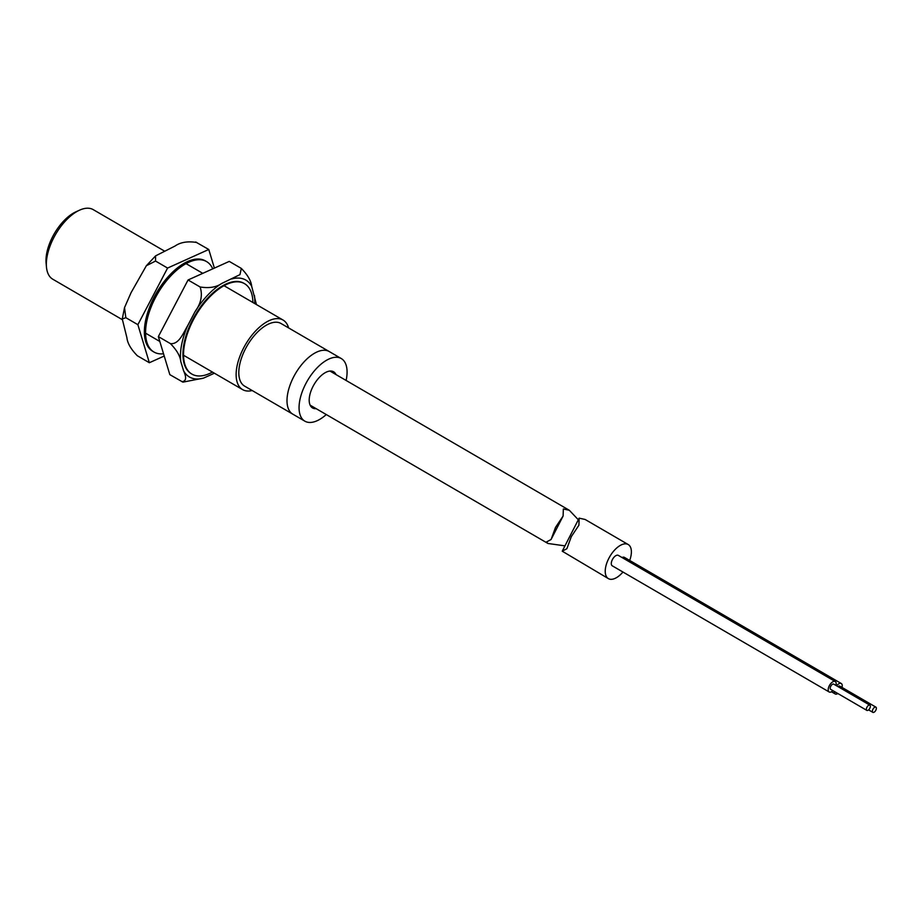 <?xml version="1.0" encoding="UTF-8"?>
<svg xmlns="http://www.w3.org/2000/svg" width="922" height="922" viewBox="0 0 922 922"><rect width="100%" height="100%" fill="white"/><g stroke="black" fill="none" stroke-linecap="round" stroke-linejoin="round"><path stroke-width="1.38" d="M875.842 710.228A3.02 1.51 120.2 0 0 875.9 707.139A3.02 1.51 120.2 0 0 872.927 709.272A3.02 1.51 120.2 0 0 872.869 712.36A3.02 1.51 120.2 0 0 875.842 710.228M875.9 707.139L839.746 686.106A3.02 1.51 120.2 0 0 838.006 686.625M869.815 708.257A3.02 1.51 120.2 0 0 869.872 705.169A3.02 1.51 120.2 0 0 866.899 707.301A3.02 1.51 120.2 0 0 866.841 710.389A3.02 1.51 120.2 0 0 869.815 708.257M869.872 705.169L833.719 684.136A3.02 1.51 120.2 0 0 830.745 686.268A3.02 1.51 120.2 0 0 830.687 689.356L866.841 710.389M835.977 685.449A6.039 3.02 120.2 0 0 835.24 681.531A6.039 3.02 120.2 0 0 829.281 685.795A6.039 3.02 120.2 0 0 829.166 691.973A6.039 3.02 120.2 0 0 832.946 690.67M835.24 681.531L618.328 555.378A6.039 3.02 120.2 0 0 612.369 559.642A6.039 3.02 120.2 0 0 612.254 565.808L829.166 691.973M842.005 687.42A6.039 3.02 120.2 0 0 841.267 683.502A6.039 3.02 120.2 0 0 836.577 685.807M841.267 683.502L624.355 557.349A6.039 3.02 120.2 0 0 622.05 557.545M628.216 544.533L585.147 519.478L579.154 518.152L578.912 525.206L571.294 536.662L566.869 548.717L562.236 551.195L608.393 578.624A19.719 9.854 -59.8 0 1 608.774 558.467A19.719 9.854 -59.8 0 1 628.216 544.533A19.719 9.854 -59.8 0 1 629.691 560.449M622.949 572.032A19.719 9.854 -59.8 0 1 608.393 578.624M834.237 691.419A6.039 3.02 120.2 0 0 835.194 693.943A6.039 3.02 120.2 0 0 837.856 693.528M564.956 545.87L547.956 543.473L546.423 541.998L551.068 539.52L555.482 527.465L563.112 516.009L563.342 508.967L569.347 510.292L578.325 519.766M316.961 351.985A36.223 18.106 -59.8 0 1 329.223 351.547A36.223 18.106 120.2 0 0 304.721 361.17A36.223 18.106 120.2 0 0 287.387 395.503A36.223 18.106 120.2 0 0 292.804 414.162A36.223 18.106 -59.8 0 1 290.614 383.575A36.223 18.106 -59.8 0 1 316.961 351.985M304.859 421.17L244.607 386.122A36.223 18.106 -59.8 0 1 242.417 355.546A36.223 18.106 -59.8 0 1 268.763 323.945A36.223 18.106 -59.8 0 1 281.026 323.507L341.278 358.554A36.223 18.106 120.2 0 0 316.765 368.178A36.223 18.106 120.2 0 0 299.443 402.511A36.223 18.106 120.2 0 0 304.859 421.17A36.223 18.106 120.2 0 0 326.284 414.543M252.19 390.536A40.245 20.123 -59.8 0 1 242.578 389.603A40.245 20.123 -59.8 0 1 240.146 355.627A40.245 20.123 -59.8 0 1 269.42 320.522A40.245 20.123 -59.8 0 1 283.042 320.038A40.245 20.123 -59.8 0 1 288.609 327.921M122.223 319.611L52.785 279.216A40.245 20.123 -59.8 0 1 46.457 267A40.245 20.123 -59.8 0 1 79.499 210.193A40.245 20.123 -59.8 0 1 79.626 210.135A40.245 20.123 -59.8 0 1 93.249 209.64L164.208 250.922M46.457 267L46.1 262.989A36.223 18.106 -59.8 0 1 75.835 211.864A36.223 18.106 -59.8 0 1 75.95 211.806M336.011 374.586A20.929 10.465 120.2 0 0 333.591 371.773A20.929 10.465 120.2 0 0 319.427 377.329A20.929 10.465 120.2 0 0 309.412 397.175A20.929 10.465 120.2 0 0 312.546 407.95A20.929 10.465 120.2 0 0 316.188 408.677M346.107 380.452A36.223 18.106 120.2 0 0 346.695 377.213A36.223 18.106 120.2 0 0 341.278 358.554M252.905 302.508A52.312 26.162 120.2 0 0 244.526 283.665A52.312 26.162 120.2 0 0 242.463 282.697A52.312 26.162 120.2 0 0 194.496 317.71A52.312 26.162 120.2 0 0 191.926 374.113A52.312 26.162 120.2 0 0 193.989 375.081A52.312 26.162 120.2 0 0 212.44 372.073M244.226 283.492A52.312 26.162 120.2 0 0 243.927 283.319A52.312 26.162 120.2 0 0 241.864 282.339A52.312 26.162 120.2 0 0 193.897 317.364A52.312 26.162 120.2 0 0 191.327 373.756A52.312 26.162 120.2 0 0 191.626 373.929M214.273 373.145A56.081 28.04 -59.8 0 1 213.512 373.617L203.508 378.124L182.936 382.134L169.832 374.643L158.354 336.599L170.409 343.606C179.064 344.701 183.501 332.577 187.685 325.673L194.899 311.924C201.054 303.465 202.794 295.155 200.12 286.984C209.156 288.413 216.37 287.238 221.741 283.457L239.962 274.629L241.31 268.406C247.684 274.929 251.141 280.91 251.683 286.316L256.385 304.387M181.888 381.65C186.186 381.339 186.751 377.697 183.57 370.748L180.781 361.516C180.216 356.065 176.759 350.095 170.409 343.606M158.354 336.599L188.065 279.977L200.12 286.984M188.065 279.977L229.255 261.399L241.31 268.406M212.74 268.855A52.312 26.162 120.2 0 0 206.574 261.583A52.312 26.162 120.2 0 0 170.904 275.77A52.312 26.162 120.2 0 0 153.962 352.031A52.312 26.162 120.2 0 0 163.54 353.771M206.574 261.583L205.364 260.88A52.312 26.162 120.2 0 0 169.694 275.067A52.312 26.162 120.2 0 0 152.764 351.328L153.962 352.031M195.671 241.99L196.72 242.474C187.685 241.045 180.482 242.221 175.099 246.001L155.576 255.878L155.53 261.053L146.356 265.732L131.039 292.723L124.528 307.602L125.818 317.675L122.269 319L126.925 337.809C127.49 343.249 130.947 349.219 137.297 355.719L149.352 362.726L164.22 356.03M214.388 268.106L208.775 249.482L195.671 242.002M208.775 249.482L167.585 268.06L155.53 261.053M167.585 268.06L137.874 324.682L125.818 317.675M137.874 324.682L149.352 362.726M231.745 278.951A56.081 28.04 -59.8 0 1 243.604 279.02A56.081 28.04 -59.8 0 1 251.683 286.316M254.472 295.559A56.081 28.04 -59.8 0 1 254.737 303.568M194.899 311.924A56.081 28.04 -59.8 0 1 221.741 283.457M180.781 361.516A56.081 28.04 -59.8 0 1 187.685 325.673M203.508 378.124A56.081 28.04 -59.8 0 1 183.57 370.748M835.194 693.943L831.471 691.765M872.869 712.36L868.582 709.871M562.236 551.195L579.154 518.152M329.949 371.059L569.347 510.292M310.115 405.15L547.956 543.473M563.112 516.009L551.068 539.52M283.042 320.038L224.011 285.693M202.771 273.338L186.048 263.623M75.835 211.864L79.499 210.193M242.578 389.603L183.547 355.27M159.829 341.474L145.584 333.188M191.926 374.113L191.327 373.756M244.526 283.665L243.927 283.319M146.356 265.732L155.576 255.878M122.269 319L124.528 307.602"/></g></svg>
